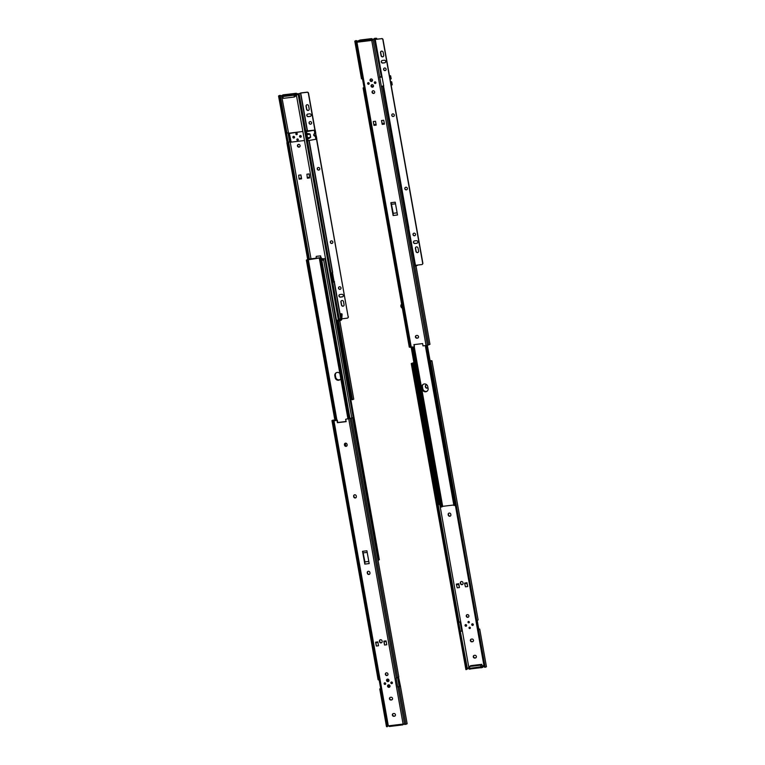<?xml version="1.0" encoding="UTF-8"?>
<svg xmlns="http://www.w3.org/2000/svg" width="765" height="765" viewBox="0 0 765 765"><rect width="100%" height="100%" fill="white"/><g stroke="black" fill="none" stroke-linecap="round" stroke-linejoin="round"><path stroke-width="1.15" d="M426.985 385.005A1.396 1.301 -125.7 0 0 425.35 386.468L425.436 386.947A1.396 1.301 -125.7 0 0 427.931 387.511M427.692 387.817A1.396 1.301 54.3 0 1 425.713 386.755L425.627 386.277A1.396 1.301 54.3 0 1 425.99 385.091M449.81 516.26A1.396 1.301 -125.7 0 0 450.881 514.749L450.795 514.262A1.396 1.301 -125.7 0 0 448.673 513.286A1.396 1.301 -125.7 0 0 448.175 514.577L448.261 515.065A1.396 1.301 -125.7 0 0 449.81 516.26M450.518 515.935A1.396 1.301 54.3 0 1 448.529 514.864L448.443 514.386A1.396 1.301 54.3 0 1 448.816 513.2M462.003 584.68A1.396 1.301 -125.7 0 0 463.074 583.169L462.988 582.691A1.396 1.301 -125.7 0 0 460.855 581.716A1.396 1.301 -125.7 0 0 460.358 583.006L460.444 583.485A1.396 1.301 -125.7 0 0 462.003 584.68M462.701 584.355A1.396 1.301 54.3 0 1 460.721 583.293L460.635 582.815A1.396 1.301 54.3 0 1 460.999 581.63M467.339 614.62A1.396 1.301 -125.7 0 0 466.354 616.447A1.396 1.301 -125.7 0 0 468.39 617.106A1.396 1.301 -125.7 0 0 467.339 614.62M468.515 617.001A1.396 1.301 54.3 0 1 466.899 614.754M465.684 624.603A0.842 0.784 -125.7 0 0 465.101 625.703A0.842 0.784 -125.7 0 0 466.315 626.095A0.842 0.784 -125.7 0 0 465.684 624.603M466.44 625.98A0.842 0.784 54.3 0 1 465.483 624.651M472.397 623.791A0.842 0.784 -125.7 0 0 471.804 624.89A0.842 0.784 -125.7 0 0 473.028 625.282A0.842 0.784 -125.7 0 0 472.397 623.791M473.153 625.168A0.842 0.784 54.3 0 1 472.196 623.838M469.567 627.176A0.717 0.669 -125.7 0 0 469.069 628.113A0.717 0.669 -125.7 0 0 470.112 628.448A0.717 0.669 -125.7 0 0 469.567 627.176M470.179 628.39A0.717 0.669 54.3 0 1 469.356 627.243M468.553 621.457A0.717 0.669 -125.7 0 0 468.056 622.394A0.717 0.669 -125.7 0 0 469.088 622.729A0.717 0.669 -125.7 0 0 468.553 621.457M469.155 622.672A0.717 0.669 54.3 0 1 468.333 621.524M466.966 669.155L468.84 667.568L460.721 621.792L458.704 622.327M460.693 621.792L439.827 504.671M413.922 362.773L412.172 363.385L412.727 364.427L412.029 364.609L411.254 363.547L413.894 362.6M477.207 620.434L478.708 628.868L479.741 629.107L478.431 629.71L430.695 361.405A0.928 0.822 98.4 0 0 430.312 361.988M430.064 360.573L431.948 360.774L430.695 361.405M431.948 360.774L478.115 619.956L476.853 620.539M485.02 667.204L484.752 667.223A0.928 0.822 -81.6 0 1 484.168 666.822L455.72 504.766M484.599 666.889A0.928 0.822 98.4 0 0 485.182 667.281L486.454 666.755L479.741 629.107M430.207 361.396A0.928 0.822 -81.6 0 1 430.265 361.348L431.03 360.937L430.093 360.745M471.919 639.043L471.46 639.1A1.396 1.301 -125.7 0 0 470.475 640.927A1.396 1.301 -125.7 0 0 471.938 641.816L472.407 641.759A1.396 1.301 -125.7 0 0 473.382 639.923A1.396 1.301 -125.7 0 0 471.919 639.043M474.816 655.309L474.357 655.366A1.396 1.301 -125.7 0 0 473.372 657.192A1.396 1.301 -125.7 0 0 474.836 658.072L475.304 658.015A1.396 1.301 -125.7 0 0 476.279 656.188A1.396 1.301 -125.7 0 0 474.816 655.309M466.985 582.701L464.546 583.121L466.985 582.701L467.673 586.554L465.455 586.822L464.546 583.121M456.322 584.116L457.221 587.816L459.44 587.549L458.751 583.695L456.322 584.116L458.751 583.695M469.471 667.271L468.84 667.568A0.803 0.755 54.3 0 1 469.739 667.673M482.026 665.789L483.279 665.636L483.442 666.544A0.803 0.755 54.3 0 1 483.939 665.693M411.254 363.547L465.904 669.633L466.21 668.782L466.994 668.897L412.698 364.083M466.994 668.897L466.028 669.595L459.325 632.014M466.181 669.117L411.886 364.293M468.859 667.596L467.444 668.993L460.329 631.488M460.301 631.307L461.744 630.924L460.138 621.935M462.318 630.943L460.74 631.364M484.455 666.573L455.644 504.823M484.092 666.516L455.309 504.948M466.908 668.591L412.727 364.427M466.21 668.782L412.029 364.609M473.105 641.424A1.396 1.301 54.3 0 1 472.674 641.558L472.206 641.615A1.396 1.301 54.3 0 1 471.03 639.234M476.002 657.69A1.396 1.301 54.3 0 1 475.572 657.823L475.103 657.881A1.396 1.301 54.3 0 1 473.918 655.5M483.279 665.636L482.629 667.462L483.872 665.713M482.629 667.462L469.203 669.088M482.466 666.564L469.853 668.304L468.993 668.266L469.739 667.682M461.744 630.924L462.328 630.809M467.673 586.554L466.765 582.854M466.87 583.456L464.661 583.724M456.428 584.718L458.646 584.45L458.541 583.848M458.646 584.45L459.44 587.549M481.768 664.326L480.611 665.158L469.528 666.497L470.685 665.665L481.768 664.326L482.093 666.133L480.936 666.965L480.611 665.158M481.099 667.864L480.936 666.965L469.853 668.304L469.528 666.497M425.981 391.594A3.098 2.897 -125.7 0 0 427.119 391.192A3.098 2.897 54.3 0 1 422.529 388.936A3.098 2.897 -125.7 0 0 425.981 391.594M427.243 391.078A3.098 2.897 54.3 0 1 422.796 388.744L422.471 386.937A3.098 2.897 54.3 0 1 423.322 384.279M440.095 503.351L439.98 504.651L440.085 503.351M411.933 347.214L439.971 504.651L439.186 504.613L411.168 347.31M422.471 386.937L422.529 388.936L422.204 387.128A3.098 2.897 54.3 0 1 423.179 384.355A3.098 2.897 -125.7 0 0 422.204 387.128L422.251 389.127A3.098 2.897 -125.7 0 0 426.985 391.298A3.098 2.897 -125.7 0 0 428.094 388.419L427.769 386.612A3.098 2.897 -125.7 0 0 423.035 384.451A3.098 2.897 -125.7 0 0 421.936 387.32M442.533 506.363L453.702 505.005M412.278 347.176L440.755 507.09L441.462 507.032L442.562 506.506L414.142 346.947M412.976 347.09L441.462 507.032M413.11 347.071L441.596 507.013M425.311 345.598L454.018 505.522L454.907 505.349L426.43 345.455M425.426 345.589L453.913 505.522M425.522 345.57L454.018 505.522M426.325 345.474L454.812 505.397M454.869 505.11L455.538 504.661M371.054 86.072A1.301 1.214 -125.7 0 0 373.043 86.98A1.301 1.214 -125.7 0 0 373.502 85.776A1.301 1.214 -125.7 0 0 371.522 84.867A1.301 1.214 -125.7 0 0 371.054 86.072M371.589 84.829A1.301 1.214 -125.7 0 0 373.1 86.933M370.04 80.354A1.301 1.214 -125.7 0 0 372.02 81.262A1.301 1.214 -125.7 0 0 372.488 80.057A1.301 1.214 -125.7 0 0 370.499 79.149A1.301 1.214 -125.7 0 0 370.04 80.354M370.566 79.101A1.301 1.214 -125.7 0 0 372.086 81.214M374.324 93.129A1.396 1.301 54.3 0 1 372.708 90.882M373.138 90.748A1.396 1.301 -125.7 0 0 372.163 92.575A1.396 1.301 -125.7 0 0 374.19 93.234A1.396 1.301 -125.7 0 0 373.138 90.748M368.835 84.093A0.842 0.784 54.3 0 1 368.07 82.706A0.87 0.813 54.3 0 0 369.026 84.035A0.842 0.784 54.3 0 1 368.835 84.093M368.271 82.658A0.842 0.784 -125.7 0 0 367.688 83.758A0.842 0.784 -125.7 0 0 368.902 84.15A0.842 0.784 -125.7 0 0 368.271 82.658M375.539 83.28A0.842 0.784 54.3 0 1 374.783 81.903A0.87 0.813 54.3 0 0 375.739 83.222A0.842 0.784 54.3 0 1 375.539 83.28M374.984 81.845A0.842 0.784 -125.7 0 0 374.391 82.945A0.842 0.784 -125.7 0 0 375.615 83.337A0.842 0.784 -125.7 0 0 374.984 81.845M364.016 87.439L363.107 87.927L364.15 88.166L362.514 79.005L361.482 78.776L354.778 41.128L356.213 40.679L354.778 41.128M402.314 308.027L409.275 347.109L414.401 346.918L414.2 344.604M401.682 304.068L402.266 307.74A1.903 1.769 -125.7 0 1 401.749 304.814L401.682 304.068C400.391 305.675 400.63 307.081 402.39 308.276M397.504 214.984L395.228 202.18L390.848 202.706L393.124 215.51L397.504 214.984M397.121 212.833L393.239 213.301L393.2 214.19L390.848 202.706M393.2 214.19L393.124 215.51M373.282 121.52L373.97 125.374L376.189 125.106L375.5 121.252L373.282 121.52L373.97 125.374M381.515 120.526L382.204 124.379L384.422 124.112L383.734 120.258L381.515 120.526L382.414 124.226L384.393 123.987M381.668 38.566A1.243 1.157 54.3 0 1 383.045 39.627L382.863 39.761A1.243 1.157 -125.7 0 0 381.486 38.699L375.29 39.311L376.112 38.269L372.995 39.474L427.463 345.245L429.968 344.336L416.007 265.914M372.995 39.474L371.761 40.602L426.067 345.503L427.463 345.245M372.364 40.287L371.761 40.602A0.803 0.755 -125.7 0 1 371.321 40.478L357.351 42.171L357.733 41.042L360.124 40.019L371.216 38.671L372.077 38.719L371.159 39.417L371.321 40.478M417.413 265.092A0.995 0.928 -125.7 0 1 416.839 265.656L415.433 266.048L415.309 265.34M375.548 38.776L375.319 38.25L373.779 38.891M381.247 77.093L381.142 76.519M379.67 76.911L380.913 76.586L381.027 77.112M418.149 337.824A1.396 1.301 54.3 0 1 417.719 337.958L417.25 338.015A1.396 1.301 54.3 0 1 416.064 335.634M355.782 41.023L356.873 42.19A0.803 0.755 -125.7 0 0 357.351 42.171A0.803 0.755 -125.7 0 1 356.978 42.391L355.4 41.31M371.006 39.857L371.207 39.713A0.803 0.755 -125.7 0 0 372.306 40.354M357.284 42.19L357.054 41.061L357.255 42.199M357.054 41.061A0.928 0.822 98.4 0 0 356.471 40.66L356.213 40.679M355.773 40.612L356.05 40.593A0.928 0.822 -81.6 0 1 356.28 40.66M373.932 38.833L373.043 39.426M374.209 38.938L381.276 76.481M416.963 335.443L416.495 335.5A1.396 1.301 -125.7 0 0 415.519 337.327A1.396 1.301 -125.7 0 0 416.982 338.207L417.451 338.149A1.396 1.301 -125.7 0 0 418.426 336.323A1.396 1.301 -125.7 0 0 416.963 335.443M426.067 345.503L422.959 345.885L422.643 343.581L413.894 344.642L414.401 346.918M371.494 40.21L372.163 39.57M376.17 124.982L374.19 125.221M382.309 123.624L384.288 123.385M376.064 124.379L374.085 124.618M393.239 213.301L391.317 203.643M391.632 204.265L395.515 203.796M372.02 84.666L371.235 85.976L373.387 86.579M371.245 86.005L373.129 86.847M389.987 79.197L391.164 78.805L390.628 75.792L389.49 75.792M389.548 76.137L390.628 75.792M389.5 75.85L390.322 75.85L389.538 76.089M379.555 77.351L382.118 77.035M381.353 86.359L383.007 86.158M390.513 81.539L391.699 81.817L390.513 82.142M391.154 85.173L392.244 84.829L391.699 81.817M390.599 82.075L391.403 81.874L390.532 81.673M382.108 76.988L379.545 77.294M370.996 78.948L370.222 80.258L372.373 80.861M418.034 248.09A1.396 1.301 -125.7 0 0 415.911 247.114A1.396 1.301 -125.7 0 0 415.414 248.405L415.95 251.417A1.396 1.301 -125.7 0 0 418.072 252.393A1.396 1.301 -125.7 0 0 418.57 251.102L418.034 248.09M393.889 116.213A1.329 1.243 54.3 0 1 392.34 114.052M392.789 113.899A1.329 1.243 -125.7 0 0 391.862 115.649A1.329 1.243 -125.7 0 0 393.803 116.28A1.329 1.243 -125.7 0 0 392.789 113.899M385.713 70.313A1.329 1.243 54.3 0 1 384.164 68.162M384.613 68.009A1.329 1.243 -125.7 0 0 383.686 69.749A1.329 1.243 -125.7 0 0 385.627 70.38A1.329 1.243 -125.7 0 0 384.613 68.009M383.169 52.336A1.396 1.301 -125.7 0 0 381.037 51.36A1.396 1.301 -125.7 0 0 380.54 52.651L381.075 55.663A1.396 1.301 -125.7 0 0 383.208 56.639A1.396 1.301 -125.7 0 0 383.705 55.348L383.169 52.336M406.961 189.577A1.329 1.243 54.3 0 1 405.402 187.415M405.861 187.262A1.329 1.243 -125.7 0 0 404.924 189.012A1.329 1.243 -125.7 0 0 406.875 189.643A1.329 1.243 -125.7 0 0 405.861 187.262M415.137 235.467A1.329 1.243 54.3 0 1 413.578 233.315M414.037 233.162A1.329 1.243 -125.7 0 0 413.1 234.912A1.329 1.243 -125.7 0 0 415.051 235.543A1.329 1.243 -125.7 0 0 414.037 233.162M374.726 39.455L381.305 76.615L381.945 77.007M375.481 38.451L374.678 39.426L375.242 39.455L381.486 38.699M383.007 85.9L383.705 85.957L375.242 39.455M383.016 85.986L415.472 265.321L421.716 264.566A1.243 1.157 -125.7 0 0 422.672 263.217L422.854 263.093A1.243 1.157 54.3 0 1 422.318 264.298M407.2 218.79L408.797 227.712L408.29 228.104L408.845 228.133M408.338 228.133L414.917 265.292L415.472 265.321M418.159 252.326A1.396 1.301 54.3 0 1 416.131 251.293L415.596 248.281A1.396 1.301 54.3 0 1 416.007 247.057M385.283 62.548A1.329 1.243 54.3 0 1 384.833 62.701L382.959 62.931A1.329 1.243 54.3 0 1 381.869 60.617M383.294 56.572A1.396 1.301 54.3 0 1 381.257 55.539L380.721 52.527A1.396 1.301 54.3 0 1 381.133 51.303M417.432 243.002A1.329 1.243 54.3 0 1 416.973 243.155L415.108 243.385A1.329 1.243 54.3 0 1 414.008 241.08M383.045 39.627L422.854 263.093M380.827 76.605L380.922 77.131M384.193 60.244L382.318 60.473A1.329 1.243 -125.7 0 0 381.391 62.214A1.329 1.243 -125.7 0 0 382.787 63.055L384.652 62.835A1.329 1.243 -125.7 0 0 385.589 61.085A1.329 1.243 -125.7 0 0 384.193 60.244M416.332 240.698L414.467 240.927A1.329 1.243 -125.7 0 0 413.53 242.668A1.329 1.243 -125.7 0 0 414.926 243.519L416.791 243.289A1.329 1.243 -125.7 0 0 417.728 241.539A1.329 1.243 -125.7 0 0 416.332 240.698M382.863 39.761L422.672 263.217M346.774 446.033A1.396 1.301 54.3 0 1 344.795 444.962L344.709 444.484A1.396 1.301 54.3 0 1 345.072 443.298M344.518 445.163A1.396 1.301 -125.7 0 0 346.65 446.138A1.396 1.301 -125.7 0 0 347.147 444.848L347.061 444.36A1.396 1.301 -125.7 0 0 344.939 443.384A1.396 1.301 -125.7 0 0 344.432 444.675L344.795 444.962M355.974 497.652A1.396 1.301 54.3 0 1 353.985 496.59L353.899 496.102A1.396 1.301 54.3 0 1 354.272 494.917M353.717 496.781A1.396 1.301 -125.7 0 0 355.84 497.757A1.396 1.301 -125.7 0 0 356.347 496.466L356.261 495.978A1.396 1.301 -125.7 0 0 354.128 495.003A1.396 1.301 -125.7 0 0 353.631 496.303L353.985 496.59M369.6 574.142A1.396 1.301 54.3 0 1 367.611 573.081L367.525 572.602A1.396 1.301 54.3 0 1 367.898 571.417M367.343 573.272A1.396 1.301 -125.7 0 0 369.466 574.247A1.396 1.301 -125.7 0 0 369.964 572.956L369.887 572.478A1.396 1.301 -125.7 0 0 367.755 571.503A1.396 1.301 -125.7 0 0 367.257 572.794L367.611 573.081M381.783 642.562A1.396 1.301 54.3 0 1 379.803 641.5L379.717 641.022A1.396 1.301 54.3 0 1 380.081 639.836M379.526 641.701A1.396 1.301 -125.7 0 0 381.659 642.677A1.396 1.301 -125.7 0 0 382.156 641.386L382.07 640.898A1.396 1.301 -125.7 0 0 379.947 639.923A1.396 1.301 -125.7 0 0 379.44 641.213L379.803 641.5M388.983 680.209A1.301 1.214 -125.7 0 0 386.994 679.301A1.301 1.214 -125.7 0 0 386.535 680.506A1.301 1.214 -125.7 0 0 388.515 681.414A1.301 1.214 -125.7 0 0 388.983 680.209M387.061 679.263A1.301 1.214 -125.7 0 0 388.582 681.366M390.007 685.937A1.301 1.214 -125.7 0 0 388.018 685.029A1.301 1.214 -125.7 0 0 387.549 686.234A1.301 1.214 -125.7 0 0 389.538 687.142A1.301 1.214 -125.7 0 0 390.007 685.937M388.084 684.981A1.301 1.214 -125.7 0 0 389.595 687.094M387.606 675.208A1.396 1.301 54.3 0 1 385.99 672.961M386.899 675.543A1.396 1.301 -125.7 0 0 387.874 673.716A1.396 1.301 -125.7 0 0 385.847 673.057A1.396 1.301 -125.7 0 0 386.899 675.543M392.235 683.384A0.842 0.784 54.3 0 1 391.278 682.055M391.766 683.633A0.842 0.784 -125.7 0 0 392.359 682.533A0.842 0.784 -125.7 0 0 391.135 682.131A0.842 0.784 -125.7 0 0 391.766 683.633M385.522 684.197A0.842 0.784 54.3 0 1 384.566 682.868M385.053 684.436A0.842 0.784 -125.7 0 0 385.646 683.346A0.842 0.784 -125.7 0 0 384.422 682.944A0.842 0.784 -125.7 0 0 385.053 684.436M389.385 686.511A0.717 0.669 54.3 0 1 388.563 685.364M389.031 686.683A0.717 0.669 -125.7 0 0 389.528 685.746A0.717 0.669 -125.7 0 0 388.486 685.411A0.717 0.669 -125.7 0 0 389.031 686.683M388.371 680.793A0.717 0.669 54.3 0 1 387.539 679.645M388.008 680.965A0.717 0.669 -125.7 0 0 388.505 680.028A0.717 0.669 -125.7 0 0 387.473 679.693A0.717 0.669 -125.7 0 0 388.008 680.965M368.807 561.433L364.934 561.902L364.819 564.101L369.189 563.576L366.913 550.781L362.534 551.307L364.819 564.101M364.886 562.782L362.534 551.307M386.755 644.761L386.067 640.907L383.848 641.175L384.537 645.029L386.755 644.761M376.303 646.023L378.522 645.756L377.834 641.902L375.625 642.17L376.303 646.023L375.864 642.141M351.613 418.111L345.914 419.172L351.451 418.187M399.177 686.549L397.58 677.58L396.127 677.953L397.762 687.104L399.187 686.74L400.449 686.148L398.584 677.226M380.693 689.15L379.756 688.93L386.468 726.568L387.358 726.587L379.163 680.009L378.13 679.769L331.962 420.587L333.234 420.061A0.928 0.822 -81.6 0 1 333.464 420.128M387.358 726.587L388.285 725.679L333.97 420.779L331.962 420.587M388.199 725.583L387.74 725.956L388.285 725.679A0.803 0.755 -125.7 0 1 388.716 725.803L402.686 724.12L402.801 724.876L403.691 724.111M387.826 726.148L388.142 725.995A0.928 0.822 98.4 0 0 388.419 725.689M334.248 420.587L334.238 420.521A0.928 0.822 98.4 0 0 333.674 420.128A0.928 0.822 98.4 0 0 333.664 420.119L332.88 420.425L333.875 420.626L337.355 420.205L337.661 422.51L346.105 421.486M392.187 699.64A1.396 1.301 54.3 0 1 391.757 699.774L391.298 699.832A1.396 1.301 54.3 0 1 390.112 697.451M395.084 715.897A1.396 1.301 54.3 0 1 394.654 716.04L394.185 716.088A1.396 1.301 54.3 0 1 393.009 713.707M402.954 723.929A0.803 0.755 -125.7 0 0 402.792 724.56L402.591 724.704M397.733 686.941L399.54 686.31L397.79 677.513M352.655 417.814L398.823 676.996L397.561 677.58L351.393 418.398M402.686 724.12A0.803 0.755 -125.7 0 1 403.059 723.891L405.899 724.379L399.187 686.74M407.009 723.69L405.899 724.379M387.08 726.75L388.056 725.727M379.756 688.93L380.664 688.443M391.02 700.023L391.489 699.965A1.396 1.301 -125.7 0 0 392.464 698.139A1.396 1.301 -125.7 0 0 391.011 697.259L390.542 697.317A1.396 1.301 -125.7 0 0 389.557 699.143A1.396 1.301 -125.7 0 0 391.02 700.023L391.298 699.832M393.918 716.289L394.386 716.231A1.396 1.301 -125.7 0 0 395.362 714.405A1.396 1.301 -125.7 0 0 393.908 713.515L393.44 713.573A1.396 1.301 -125.7 0 0 392.455 715.409A1.396 1.301 -125.7 0 0 393.918 716.289L394.185 716.088M333.97 420.779L337.078 420.406L337.394 422.701L346.143 421.649L345.637 419.363M402.744 724.876L389.375 726.501L388.716 725.803M399.34 686.234L400.152 686.023M384.537 645.029L384.087 641.147M377.92 642.38L375.94 642.619M384.173 641.625L386.153 641.386M364.934 561.902L363.002 552.244M363.318 552.865L367.2 552.397M338.885 380.062A3.098 2.897 54.3 0 1 335.424 377.403L335.108 375.596A3.098 2.897 54.3 0 1 336.084 372.823A3.098 2.897 -125.7 0 0 335.108 375.596L335.424 377.403A3.098 2.897 -125.7 0 0 340.014 379.66A3.098 2.897 54.3 0 1 338.885 380.062M339.861 373.444A3.098 2.897 -125.7 0 0 334.831 375.787L335.156 377.594A3.098 2.897 -125.7 0 0 340.788 378.646M320.258 257.872L306.354 260.081L308.515 259.134L320.545 257.681L321.329 257.719L319.607 258.503L320.267 257.929M349.079 418.79L320.506 258.331M348.983 418.799L320.401 258.379M348.18 418.895L319.607 258.503M348.075 418.914L319.502 258.513M335.759 420.406L307.186 260.004M335.625 420.415L307.061 260.024M334.927 420.501L306.354 260.081M340.148 379.545A3.098 2.897 54.3 0 1 335.701 377.202L335.376 375.395A3.098 2.897 54.3 0 1 336.227 372.737M345.627 446.043A3.098 2.897 54.3 0 1 345.034 444.685L344.843 443.604M323.652 260.272L323.232 258.608L321.52 258.79M325.46 258.235L323.49 259.163L325.469 258.302M321.606 259.23L323.174 259.039L323.547 260.416L323.49 259.163L351.766 417.891M378.063 560.458L378.637 560.19M336.6 319.827L379.325 559.722L336.638 319.875M378.599 559.97L379.325 559.722M323.385 259.517L323.394 260.243M299.019 147.129A1.396 1.301 -125.7 0 0 299.995 145.293A1.396 1.301 -125.7 0 0 297.968 144.633A1.396 1.301 -125.7 0 0 299.019 147.129M299.717 146.794A1.396 1.301 54.3 0 1 298.101 144.547M300.167 135.577A0.842 0.784 -125.7 0 0 300.664 137.145A0.842 0.784 -125.7 0 0 301.123 136.906A0.842 0.784 54.3 0 1 300.176 135.568M293.454 136.39A0.842 0.784 -125.7 0 0 293.961 137.958A0.842 0.784 -125.7 0 0 294.42 137.719A0.842 0.784 54.3 0 1 293.464 136.38M296.935 134.554A0.717 0.669 -125.7 0 0 297.183 133.894A0.717 0.669 -125.7 0 0 296.093 133.397A0.717 0.669 -125.7 0 0 295.845 134.057A0.717 0.669 -125.7 0 0 296.935 134.554L297.078 134.449A0.717 0.669 -125.7 0 0 297.164 134.372M297.948 140.282A0.717 0.669 -125.7 0 0 298.207 139.622A0.717 0.669 -125.7 0 0 297.116 139.125A0.717 0.669 -125.7 0 0 296.858 139.785A0.717 0.669 -125.7 0 0 297.948 140.282L298.092 140.177A0.717 0.669 -125.7 0 0 298.187 140.091M337.814 320.277L351.89 399.301A0.928 0.822 98.4 0 0 352.455 399.703L353.746 399.167L339.775 320.755M339.66 319.76L341.228 319.703A0.995 0.928 54.3 0 1 340.616 320.487L339.211 320.889L339.067 320.076M352.311 399.617L352.043 399.636A0.928 0.822 -81.6 0 1 351.47 399.244L351.89 399.301M290.155 141.688L288.128 142.185M287.124 142.539L307.884 259.239M320.946 257.642L320.621 255.854L316.241 256.38L316.146 258.207M289.581 141.812L287.975 132.814M279.99 96.495L279.321 97.021L278.546 95.96L279.808 95.376L281.95 95.74L279.464 95.797L308.955 259.077M279.177 96.706L308.123 259.192M278.546 95.96L287.181 142.892M288.166 142.367L290.155 141.831L311.001 258.828M300.903 174.927L298.685 175.195L299.048 178.599L299.153 179.201L301.592 178.781L300.903 174.927L301.372 178.934M309.596 177.939L309.127 173.932L306.908 174.2L307.272 177.604L307.387 178.207L309.596 177.939L309.49 177.337L307.272 177.604M290.155 141.831L281.644 95.969M350.781 399.263L351.441 399.177M297.203 94.277A0.803 0.755 54.3 0 1 296.332 93.579L282.801 95.644L281.941 95.606L282.964 94.889M282.161 96.428L294.047 95.204L296.495 94.487L296.332 93.579M297.203 94.764L297.164 94.42A0.928 0.822 -81.6 0 1 297.556 93.76L297.805 93.636M298.245 93.703L297.987 93.827A0.928 0.822 98.4 0 0 297.642 94.296L300.903 92.928L307.147 92.173A1.243 1.157 54.3 0 1 308.534 93.234L308.352 93.368A1.243 1.157 -125.7 0 0 306.975 92.297L300.731 93.053L297.47 94.42A1.243 1.157 -125.7 0 0 296.514 95.768L336.323 319.225A1.243 1.157 -125.7 0 0 337.7 320.296L338.407 320.21L298.168 94.334M352.024 399.636L352.455 399.703A0.928 0.822 98.4 0 0 352.474 399.703L338.312 320.219M279.321 97.021L308.209 259.182M280.028 96.839L308.926 259.086M286.531 133.215L288.529 132.67M337.375 320.286L351.384 398.938M337.738 320.286L351.757 398.986M297.289 94.066A0.803 0.755 54.3 0 1 296.992 93.952L296.543 93.435M299.048 178.599L301.267 178.331M309.127 173.932L309.49 177.337M320.784 257.652L320.822 256.983M320.525 257.681L320.621 255.854M340.282 319.56L341.047 313.726L342.108 314.453L341.754 319.33A0.995 0.928 54.3 0 1 341.381 319.99L340.865 320.372M341.993 313.87L340.989 313.746L341.926 313.889L341.649 314.788L340.702 314.645M341.754 319.33L341.228 319.703L341.649 314.788M295.3 94.937L295.529 96.18L294.372 97.012L294.047 95.204L282.964 96.543L282.801 95.644M294.372 97.012L283.28 98.35L282.964 96.543M293.569 136.361A0.87 0.813 -125.7 0 0 292.966 137.499A0.87 0.813 -125.7 0 0 294.229 137.91A0.87 0.813 -125.7 0 0 293.569 136.361M294.276 137.872A0.87 0.813 54.3 0 1 293.263 136.466M300.282 135.548A0.87 0.813 -125.7 0 0 299.679 136.686A0.87 0.813 -125.7 0 0 300.941 137.098A0.87 0.813 -125.7 0 0 300.282 135.548M300.989 137.069A0.87 0.813 54.3 0 1 299.976 135.654M297.7 140.387A0.746 0.698 -125.7 0 0 298.235 139.412A0.746 0.698 -125.7 0 0 296.935 139.316M296.686 134.659A0.746 0.698 -125.7 0 0 297.222 133.684A0.746 0.698 -125.7 0 0 295.921 133.598M314.511 133.473A1.549 1.444 -125.7 0 0 315.639 136.007L316.289 136.065L316.825 139.077L308.094 140.674L307.511 137.882L310.571 137.231L310.016 134.114L306.822 133.588L306.488 131.637L305.914 131.685M306.784 133.34L310.112 134.095L306.956 134.764L307.511 137.882M306.956 134.764L306.822 133.588M316.289 136.065L315.323 136.39C313.363 135.682 313.181 134.678 314.788 133.387L315.754 133.062L315.218 130.05L306.488 131.637M314.807 133.34C313.277 134.611 313.459 135.615 315.333 136.333L315.553 136.074A1.549 1.444 54.3 0 1 314.453 133.493M304.489 140.521L291.169 142.127L289.323 133.435L302.873 131.427M306.708 130.968L315.218 130.05M310.666 137.212L309.749 137.815L310.666 137.212L310.112 134.095M314.185 133.655L314.788 133.387L314.243 130.375M308.094 140.674L307.53 140.722M306.057 131.618L314.912 130.098L306.717 131.016M302.883 131.484L289.438 133.148M309.079 133.607L306.889 134.305M308.123 110.466A1.396 1.301 -125.7 0 0 309.194 108.955L308.658 105.943A1.396 1.301 -125.7 0 0 306.526 104.968A1.396 1.301 -125.7 0 0 306.029 106.259L306.564 109.271A1.396 1.301 -125.7 0 0 308.123 110.466M308.783 110.179A1.396 1.301 54.3 0 1 306.746 109.137L306.21 106.125A1.396 1.301 54.3 0 1 306.622 104.91M331.35 240.87A1.329 1.243 -125.7 0 0 330.413 242.62A1.329 1.243 -125.7 0 0 332.354 243.251A1.329 1.243 -125.7 0 0 331.35 240.87M332.45 243.174A1.329 1.243 54.3 0 1 330.891 241.023M339.526 286.77A1.329 1.243 -125.7 0 0 338.589 288.51A1.329 1.243 -125.7 0 0 340.53 289.141A1.329 1.243 -125.7 0 0 339.526 286.77M340.626 289.074A1.329 1.243 54.3 0 1 339.067 286.923M342.988 306.22A1.396 1.301 -125.7 0 0 344.059 304.709L343.523 301.697A1.396 1.301 -125.7 0 0 341.4 300.722A1.396 1.301 -125.7 0 0 340.903 302.012L341.439 305.025A1.396 1.301 -125.7 0 0 342.988 306.22M343.648 305.933A1.396 1.301 54.3 0 1 341.62 304.891L341.075 301.888A1.396 1.301 54.3 0 1 341.486 300.664M318.278 167.506A1.329 1.243 -125.7 0 0 317.351 169.256A1.329 1.243 -125.7 0 0 319.292 169.887A1.329 1.243 -125.7 0 0 318.278 167.506M319.378 169.811A1.329 1.243 54.3 0 1 317.829 167.659M310.102 121.606A1.329 1.243 -125.7 0 0 309.175 123.356A1.329 1.243 -125.7 0 0 311.116 123.987A1.329 1.243 -125.7 0 0 310.102 121.606M311.202 123.92A1.329 1.243 54.3 0 1 309.653 121.759M333.588 281.826L334.496 281.606M334.104 281.797L332.44 272.455L331.972 272.799L333.636 282.132L334.104 281.797L340.463 317.465M307.635 130.853L307.53 130.232L306.65 130.643L306.813 131.532M340.31 319.292L338.407 320.21M341.821 294.305L339.956 294.525A1.329 1.243 -125.7 0 0 339.019 296.275A1.329 1.243 -125.7 0 0 340.415 297.116L342.28 296.897A1.329 1.243 -125.7 0 0 343.217 295.147A1.329 1.243 -125.7 0 0 341.821 294.305M309.682 113.851L307.807 114.071A1.329 1.243 -125.7 0 0 306.87 115.821A1.329 1.243 -125.7 0 0 308.266 116.663L310.141 116.433A1.329 1.243 -125.7 0 0 311.068 114.693A1.329 1.243 -125.7 0 0 309.682 113.851M316.528 139.249L348.161 316.825A1.243 1.157 -125.7 0 1 347.205 318.173L341.792 318.823M315.955 136.007L315.457 133.225M314.874 129.993L308.352 93.368M297.05 94.564A1.243 1.157 54.3 0 1 297.652 94.296L297.47 94.42M342.921 296.61A1.329 1.243 54.3 0 1 342.462 296.763L340.597 296.992A1.329 1.243 54.3 0 1 339.497 294.678M310.772 116.156A1.329 1.243 54.3 0 1 310.322 116.309L308.448 116.529A1.329 1.243 54.3 0 1 307.358 114.224M348.161 316.825L316.72 139.173M316.155 136.017L315.649 133.158M315.084 129.993L308.534 93.234M348.343 316.691A1.243 1.157 54.3 0 1 347.798 317.905M459.115 622.203L412.947 363.021M485.182 667.281L478.479 629.691M457.69 622.853L411.541 363.729M411.398 363.652L412.22 363.432M469.853 668.304L470.006 669.203M483.241 665.999L482.074 666.143M422.796 388.744L422.251 389.127M414.267 346.937L442.667 506.334M426.956 345.359L455.376 504.929M427.157 345.321L455.577 504.862M391.776 205.9L391.613 204.991M402.352 308.228A2.515 2.352 54.3 0 1 401.625 304.126M363.385 88.052L409.552 347.233M364.044 88.147L410.212 347.329M382.624 86.206L428.706 344.919M356.06 40.593L356.729 42.056M356.978 42.391L411.283 347.291M355.744 41.568L362.409 78.996M355.046 41.253L361.749 78.9M357.733 41.042L371.159 39.417M372.182 39.694L372.02 38.795M383.523 85.976L407.181 218.79M376.638 38.346L376.782 39.158M396.318 677.905L350.15 418.732M379.058 679.999L332.89 420.817M378.398 679.903L332.23 420.721M333.75 420.607L333.253 420.061M403.059 723.891L348.754 418.991M404.618 724.493L397.943 687.066M386.736 726.702L380.033 689.055M335.156 377.594L335.701 377.202M336.925 420.262L308.257 259.325M349.815 418.637L321.166 257.843M349.615 418.694L320.975 257.92M364.446 560.009L364.609 560.908M334.831 375.787L335.376 375.395M323.069 260.138L321.797 260.291M324.943 258.742L378.637 560.21L324.943 258.733M278.833 96.141L285.527 133.741M288.577 142.242L309.376 259.029M296.495 94.487L295.931 94.554M278.699 96.065L279.521 95.855M280.239 95.453L286.942 133.091M296.284 93.282L282.859 94.898M295.577 94.803L295.414 93.904M294.047 95.204L293.894 94.305M315.859 139.412L315.323 136.39M309.854 137.996L307.798 138.981M307.75 138.771L309.749 137.815L307.597 138.274M340.54 316.557L334.334 281.73M332.67 272.397L309.175 140.502M332.44 272.455L308.945 140.54M307.119 130.308L300.502 93.12M339.392 319.952L299.163 94.076M307.348 130.251L300.731 93.053M465.971 669.624L466.784 669.413M468.993 668.266L469.146 669.165M427.339 345.273L455.739 504.728M363.107 87.927L401.692 304.508M374.448 38.46L375.261 38.25M372.239 39.617L372.077 38.719M417.088 265.531L417.614 265.159M371.685 84.829L371.226 85.986M370.662 79.111L370.212 80.268L372.115 81.119M374.678 39.426L381.305 76.615M382.969 85.957L406.626 218.761M408.29 228.104L414.917 265.292M376.667 38.298L376.82 39.149M407.162 723.795L400.449 686.148M351.642 417.929L352.445 417.719M389.375 726.501L402.801 724.876M349.988 418.598L321.329 257.719M347.96 418.924L319.368 258.417M336.791 420.272L308.152 259.498M345.292 443.212L345.809 446.119M286.885 142.768L307.645 259.297M282.103 96.505L281.941 95.606M282.907 94.879L296.332 93.263"/></g></svg>
